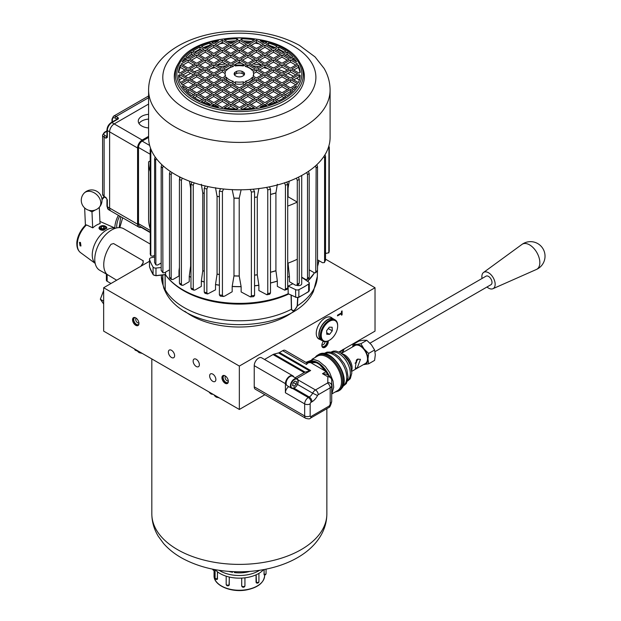 <?xml version="1.0" encoding="UTF-8"?>
<svg xmlns="http://www.w3.org/2000/svg" width="621" height="621" viewBox="0 0 621 621"><rect width="100%" height="100%" fill="white"/><g stroke="black" fill="none" stroke-linecap="round" stroke-linejoin="round"><path stroke-width="0.93" d="M327.81 382.528A3.889 3.175 0 0 1 331.707 385.703A5.185 2.996 180 0 1 331.668 386.045A5.185 2.996 180 0 1 330.186 387.822A3.889 2.243 -120 0 0 327.438 383.056A1.296 0.745 0 0 0 327.803 382.614A1.296 0.745 0 0 0 327.81 382.528L327.81 376.761L322.501 373.695L326.297 374.129L329.759 376.132L327.81 376.761A3.889 3.175 180 0 1 331.707 379.936L331.707 401.57L330.186 404.333L330.791 404.713L329.735 406.965M329.65 407.05L329.355 405.924A10.045 5.799 -60 0 1 330.186 404.333L330.186 387.822L318.231 394.723A1.296 0.745 120 0 0 317.517 395.53L312.627 393.178A5.185 2.996 -60 0 1 314.878 390.368A5.185 2.996 -60 0 1 315.484 389.957L327.438 383.056M331.707 384.236A19.709 11.38 60 0 1 331.707 389.445M329.146 375.775A19.709 11.38 -120 0 0 308.101 361.833A19.709 11.38 -120 0 0 306.758 362.85M306.533 362.718L317.952 362.594L329.371 375.907M149.482 261.278L103.66 287.733L103.66 331.133L239.341 409.464L239.341 366.064L375.022 287.733L375.022 331.133L338.934 351.967A11.341 6.552 0 0 0 341.371 351.238L343.056 349.375M239.341 409.464L264.864 394.731M328.183 340.929A4.541 2.624 -60 0 1 327.872 343.724A4.541 2.624 -60 0 1 322.788 347.504A4.541 2.624 -60 0 1 322.245 343.421A4.541 2.624 -60 0 1 323.394 341.364M341.527 313.558L337.498 315.879L337.498 315.181L341.527 312.852L341.527 311.253L342.078 310.935L342.078 314.847L341.527 315.165L341.34 313.45L337.498 315.67M320.025 339.462A12.443 7.188 -60 0 1 318.837 338.996A12.443 7.188 -60 0 1 317.331 327.81A12.443 7.188 -60 0 1 331.28 317.44A12.443 7.188 -60 0 1 332.282 318.247M254.237 386.836L304.663 415.954A5.185 2.996 -60 0 0 305.4 418.073A5.185 2.996 -60 0 0 305.734 418.321L255.309 389.212A5.185 2.996 -60 0 1 254.237 386.836L254.237 365.668A6.156 3.555 -60 0 1 256.923 359.474A6.156 3.555 -60 0 1 261.674 357.82L292.84 375.814A6.156 3.555 120 0 0 288.097 377.467A6.156 3.555 120 0 0 285.404 383.662L285.404 392.767A5.185 2.996 -60 0 1 288.742 386.619M279.473 352.526A5.185 2.996 -60 0 1 278.526 352.93L309.693 370.923A5.185 2.996 -60 0 0 310.64 370.52L279.473 352.526L282.656 350.686A5.185 2.996 -60 0 1 285.249 350.43L307.457 363.254L311.509 360.91M278.526 352.93L273.985 354.149L305.152 372.142A5.185 2.996 120 0 0 304.205 372.546L273.03 354.552A5.185 2.996 -60 0 1 273.985 354.149M264.523 359.466L273.03 354.552M375.022 287.733L325.528 259.159M103.66 287.733L239.341 366.064M227.946 382.963A4.541 2.624 60 0 1 227.402 383.491A4.541 2.624 60 0 1 223.211 381.418A4.541 2.624 60 0 1 222.318 376.163A4.541 2.624 60 0 1 222.861 375.635A4.541 2.624 60 0 1 227.053 377.708A4.541 2.624 60 0 1 227.946 382.963M138.561 325.008A4.541 2.624 60 0 1 138.017 325.536A4.541 2.624 60 0 1 133.826 323.463A4.541 2.624 60 0 1 132.933 318.2A4.541 2.624 60 0 1 133.476 317.673A4.541 2.624 60 0 1 137.668 319.753A4.541 2.624 60 0 1 138.561 325.008M198.992 366.196A4.409 2.546 60 0 1 198.456 366.708A4.409 2.546 60 0 1 194.389 364.69A4.409 2.546 60 0 1 193.519 359.582A4.409 2.546 60 0 1 194.047 359.07A4.409 2.546 60 0 1 198.122 361.088A4.409 2.546 60 0 1 198.992 366.196M209.642 375.907A4.409 2.546 -120 0 0 211.559 380.347A4.409 2.546 -120 0 0 214.959 381.527A4.409 2.546 -120 0 0 215.875 379.509A4.409 2.546 -120 0 0 213.95 375.076A4.409 2.546 -120 0 0 210.55 373.889A4.409 2.546 -120 0 0 209.642 375.907M168.384 352.091A4.409 2.546 -120 0 0 170.309 356.532A4.409 2.546 -120 0 0 173.701 357.712A4.409 2.546 -120 0 0 174.617 355.693A4.409 2.546 -120 0 0 172.692 351.253A4.409 2.546 -120 0 0 169.3 350.073A4.409 2.546 -120 0 0 168.384 352.091M309.739 362.09A18.801 10.852 60 0 1 326.165 371.575L309.739 362.09L306.068 364.209C307.698 362.905 307.845 362.99 306.518 364.465M322.501 373.695L326.165 371.575M293.772 376.877A6.156 3.555 120 0 0 292.84 375.814M295.239 377.723L304.205 372.546M309.693 370.923L305.152 372.142M310.64 370.52L296.706 378.569M294.439 387.892A5.48 3.159 -60 0 1 291.56 388.249C296.333 387.915 298.406 384.997 297.785 379.478L292.732 376.272A5.48 3.159 120 0 0 287.67 378.779A5.48 3.159 120 0 0 286.591 385.121A5.48 3.159 120 0 0 287.251 385.757L291.56 388.249A5.48 3.159 -60 0 1 290.9 387.613A5.48 3.159 -60 0 1 291.979 381.263A5.48 3.159 -60 0 1 297.04 378.763A5.48 3.159 -60 0 1 297.7 379.4M292.949 383.087L294.897 381.092L296.527 381.667L296.201 384.244L294.253 386.239L292.623 385.657L292.949 383.087M296.201 384.244L293.399 382.621M292.67 385.323L294.253 386.239M331.917 393.893L337.374 390.741A19.965 11.527 -120 0 0 339.788 388.42A19.965 11.527 -120 0 0 335.86 365.288A19.965 11.527 -120 0 0 317.409 356.159L311.952 359.311M342.14 353.9A10.635 6.14 60 0 1 349.902 360.452A10.635 6.14 60 0 1 351.696 370.45M357.354 359.248L356.4 360.071L355.274 368.269L357.354 367.717L360.459 359.287L357.354 359.248M351.789 371.342L365.358 363.51A10.371 5.985 -120 0 0 366.607 354.18A10.371 5.985 -120 0 0 354.987 345.54L341.418 353.38M352.619 346.906L353.077 344.43L356.275 344.484A11.023 6.365 60 0 1 364.069 348.979L368.657 353.427L367.966 359.023A11.023 6.365 -120 0 0 364.069 348.979L360.871 343.731L356.275 344.484A11.023 6.365 60 0 0 353.124 346.619M368.657 353.427L374.603 349.996L375.301 354.793L374.603 360.39L368.657 363.821L367.966 359.023A11.023 6.365 60 0 1 364.069 364.566A11.023 6.365 60 0 1 363.495 364.581M353.077 344.43L359.016 340.999L363.611 340.246L366.809 340.3L360.871 343.731M368.657 363.821L363.44 364.612M374.603 349.996L371.405 344.748L366.809 340.3M370 343.157L486.057 276.159A4.929 2.841 60 0 1 490.606 278.41A4.929 2.841 60 0 1 491.576 284.115A4.929 2.841 60 0 1 490.978 284.69L375.006 351.649M482.051 278.472A9.4 5.426 60 0 1 482.688 273.38A9.4 5.426 60 0 1 483.534 272.472A9.4 5.426 60 0 1 492.337 276.345A9.4 5.426 60 0 1 494.347 287.469A9.4 5.426 60 0 1 492.919 288.718A9.4 5.426 60 0 1 486.98 287.003M358.053 358.961L355.631 362.835M235.755 572.717L235.755 571.747M259.594 570.288A27.223 15.719 180 0 1 247.003 574.867A27.223 15.719 180 0 1 219.081 570.288M228.807 571.39A22.69 13.095 0 0 0 232.533 572.283L232.836 571.638M234.808 571.716L234.412 572.57A22.69 13.095 0 0 0 249.875 571.39M263.545 569.636A27.223 15.719 180 0 1 247.003 577.514A27.223 15.719 180 0 1 215.138 569.636M264.003 569.55L264.189 574.386A1.622 0.939 -0 0 0 266.036 573.61A1.622 0.939 -0 0 0 266.06 573.462L266.06 569.147M256.45 582.909L256.163 574.79M256.038 574.852L256.038 582.125M229.056 585.261L229.328 577.049M217.218 579.354L217.598 571.894M241.685 578.089L241.74 586.03M212.708 569.162A1.622 0.939 0 0 0 213.989 569.791L214.059 569.799M215.076 569.62L215.076 577.825A1.622 0.939 0 0 0 215.254 578.252A1.622 0.939 0 0 0 217.435 578.663L217.598 578.609M226.184 576.195L226.184 584.237A1.622 0.939 -0 0 0 227.069 585.067A1.622 0.939 -0 0 0 229.25 584.664L229.328 584.571M138.669 351.346A11.341 6.552 0 0 1 135.168 350.143L134.338 348.839M209.013 391.96A11.341 6.552 0 0 0 211.093 393.978L212.568 394.009M211.093 393.978L211.901 393.629M340.859 353.007A11.341 6.552 0 0 0 342.194 352.472L344.15 348.955M344.197 348.924L343.002 351.696L343.056 349.592M341.76 350.337L341.371 351.238M184.833 311.268A68.062 39.294 0 0 0 293.842 311.268M291.063 295.107L291.404 309.274C292.778 312.06 294.789 310.904 297.42 305.804L297.878 297.63M162.655 275.056L163.012 285.008L165.225 291.303L165.155 274.529L155.871 275.623M291.241 295.2L291.56 309.142C292.895 311.765 294.781 310.679 297.211 305.881L297.645 297.661M292.902 283.719A79.736 46.032 180 0 1 288.113 286.04L288.175 293.733L295.565 297.063A2.593 1.498 0 0 0 298.926 297.048A91.403 52.769 0 0 0 308.653 291.435A2.593 1.498 0 0 0 309.281 290.457L308.521 291.73L298.794 297.343L295.705 297.358L295.565 289.65A2.593 1.498 0 0 0 298.926 289.634A91.403 52.769 0 0 0 308.653 284.022A2.593 1.498 0 0 0 309.281 283.044A2.593 1.498 0 0 0 308.668 282.081L302.419 277.781A79.736 46.032 180 0 1 301.713 278.301M162.78 275.049L163.113 285.132C164.557 290.535 165.248 292.017 165.178 289.588L165.077 274.808M165.178 289.665L165.07 274.816M165.512 274.862C169.618 280.669 175.479 285.776 183.094 290.186A79.542 45.923 0 0 0 183.094 290.193L183.094 290.186A79.542 45.923 0 0 1 165.753 275.157A79.542 45.923 0 0 1 165.543 274.855L165.566 272.107M288.066 263.125L289.448 276.477L289.448 281.724L295.441 285.186L296.691 285.342L297.28 284.131L297.28 259.252A90.751 52.397 180 0 1 287.709 263.257L287.709 184.39L285.435 185.198L284.519 182.853M277.339 184.274L275.91 192.976L275.91 270.694L277.339 281.041L277.346 286.382L284.752 290.17L285.435 288.936L285.435 185.198M258.879 188.435L257.28 197.036L257.28 274.754L258.879 285.21L258.887 290.543L266.945 294.781L267.767 293.562L267.767 189.816L266.72 187.363M241.134 189.747L239.209 198.246L239.217 276.058L241.134 286.692L241.134 291.94L250.395 296.9L251.373 295.736L251.373 191.99L250.162 189.436M223.583 189.017L222.427 191.54L222.427 295.278L223.35 296.465L224.662 296.108L232.176 291.761L232.184 286.421A79.729 46.032 0 0 0 241.119 286.599M207.639 293.958L206.855 292.724L206.855 188.986L204.239 188.38L204.239 292.118L205.023 293.345L207.639 293.958L215.51 289.844L215.518 284.503A79.729 46.032 0 0 0 219.392 285.148M194.163 182.853L193.247 185.198L193.247 288.936L193.946 290.17L195.141 289.96L201.336 286.382L201.344 281.041A79.729 46.032 0 0 0 204.239 281.911M182.24 178.134L181.402 180.393L181.402 284.131L181.992 285.342L183.242 285.186L189.234 281.724L189.242 276.384L190.616 266.06L190.616 188.349L189.49 181.2M171.66 279.543L171.179 278.394L171.179 174.648L169.486 173.507L169.486 277.245L169.968 278.402L171.66 279.543L173.018 279.45L178.988 275.996L178.995 270.663A79.729 46.032 0 0 0 179.422 270.95M316.85 164.666L317.517 166.669L317.517 270.414L315.763 272.766L314.242 272.751L309.196 269.84M315.445 165.954L316.128 167.988L315.763 272.766M309.196 173.507L307.504 174.648L307.504 278.394L307.022 279.543L308.707 278.402L309.196 277.245L309.196 173.507L308.451 171.373M307.504 174.648L306.743 172.498M307.022 279.543L305.664 279.45L301.713 277.16M297.28 284.131L299.252 283.153L299.252 179.415L297.28 180.393L296.442 178.134M298.437 177.179L299.252 179.415M299.252 283.153L298.67 284.364L296.691 285.342M289.192 181.2L288.066 188.264L288.066 196.772L297.28 202.089L297.28 180.393M287.709 206.094A90.751 52.397 180 0 0 297.28 202.089L297.28 259.252M286.809 182.069L287.709 184.39M287.709 263.257L287.709 288.136L287.026 289.37L284.752 290.17M291.428 57.753A63.319 36.561 0 0 0 286.786 54.337M283.665 52.436A63.319 36.561 0 0 0 277.975 49.579M274.234 48.042A63.319 36.561 0 0 0 270.213 46.629M258.841 43.765A63.319 36.561 0 0 0 255.045 43.128M249.743 42.484A63.319 36.561 0 0 0 245.419 42.158M233.263 42.158A63.319 36.561 0 0 0 228.939 42.484M223.638 43.128A63.319 36.561 0 0 0 219.842 43.765M208.462 46.629A63.319 36.561 0 0 0 204.449 48.042M200.707 49.579A63.319 36.561 0 0 0 195.017 52.436M191.889 54.337A63.319 36.561 0 0 0 187.255 57.753M239.341 59.927L232.192 64.056L235.506 65.966A14.26 8.236 0 0 1 243.176 65.966L246.49 64.056L239.341 59.927L239.341 62.046L234.024 65.112M239.341 62.046L244.658 65.112M247.864 64.848L245.194 66.393A14.26 8.236 0 0 1 252.343 70.515L255.014 68.978L247.864 64.848L247.531 67.161M247.864 66.967L253.182 70.033M231.152 82.756A14.26 8.236 180 0 1 226.339 79.395L225.501 79.876M234.024 84.798L235.506 83.944A14.26 8.236 0 0 0 243.176 83.944L244.658 84.798M253.585 76.406A14.26 8.236 0 0 0 253.601 76.018L253.601 73.899A14.26 8.236 0 0 0 253.073 71.687L256.395 69.769L256.395 71.889L253.585 73.511M256.395 71.889L261.713 74.955M247.531 82.756A14.26 8.236 0 0 0 252.343 79.395L253.182 79.876M225.097 76.406A14.26 8.236 0 0 1 225.081 76.018L225.081 73.899A14.26 8.236 0 0 1 225.602 71.687L222.287 69.769L222.287 71.889L216.97 74.955M222.287 71.889L225.097 73.511M196.71 94.384L192.828 96.628A60.936 35.18 180 0 0 199.978 100.749L203.859 98.506L196.71 94.384L196.71 96.496L202.027 99.57M196.71 96.496L194.544 97.745M284.131 52.164A60.936 35.18 0 0 0 278.705 49.16L276.655 50.348M281.973 94.384L274.816 98.506L278.705 100.749A60.936 35.18 180 0 0 285.854 96.628L281.973 94.384L281.973 96.496L276.655 99.57M281.973 96.496L284.131 97.745M299.019 74.691L291.87 78.82L298.39 82.585A60.936 35.18 180 0 0 300.222 75.382L299.019 74.691L299.019 76.81L299.982 77.361M299.019 76.81L293.702 79.876M290.496 89.463L283.347 93.585L287.096 95.75A60.936 35.18 180 0 0 292.794 90.79L290.496 89.463L290.496 91.574L291.451 92.133M290.496 91.574L285.179 94.648M247.864 55.005L255.014 59.135L247.864 63.257L240.715 59.135L247.864 55.005L247.864 57.116L242.547 60.19M247.864 57.116L253.182 60.19M273.442 99.306L266.293 103.435L268.59 104.763A60.936 35.18 180 0 0 277.191 101.471L273.442 99.306L273.442 101.417L275.103 102.38M273.442 101.417L268.125 104.491M287.096 52.048A60.936 35.18 180 0 1 292.794 57.008L290.496 58.335L283.347 54.206L287.096 52.048L287.096 54.159L285.179 55.269M287.096 54.159A60.936 35.18 180 0 1 291.451 57.784M298.39 65.213A60.936 35.18 180 0 1 300.222 72.409L299.019 73.107L291.87 68.978L298.39 65.213L298.39 67.332L293.702 70.033M298.39 67.332A60.936 35.18 180 0 1 299.982 72.548M268.59 43.035A60.936 35.18 180 0 1 277.191 46.327L273.442 48.492L266.293 44.363L268.59 43.035L268.59 45.154L268.125 45.426M268.59 45.154A60.936 35.18 180 0 1 275.103 47.53M227.286 41.529A60.936 35.18 180 0 1 235.429 40.908M247.864 104.227L240.715 108.357L241.918 109.048A60.936 35.18 180 0 0 254.385 107.992L247.864 104.227L247.864 106.346L251.396 108.38M247.864 106.346L243.253 109.009M205.24 79.612L212.39 83.742L205.24 87.871L198.083 83.742L205.24 79.612L205.24 81.731L199.923 84.798M205.24 81.731L210.558 84.798M243.253 40.908A60.936 35.18 180 0 1 251.396 41.529M194.544 52.164A60.936 35.18 180 0 1 199.978 49.16L202.027 50.348M230.818 104.227L224.297 107.992A60.936 35.18 180 0 0 236.764 109.048L237.967 108.357L230.818 104.227L230.818 106.346L227.286 108.38M230.818 106.346L235.429 109.009M187.224 57.784A60.936 35.18 180 0 1 191.586 54.159L193.504 55.269M203.572 47.53A60.936 35.18 180 0 1 210.092 45.154L210.558 45.426M264.919 55.005L272.068 59.135L264.919 63.257L257.769 59.135L264.919 55.005L264.919 57.116L259.601 60.19M264.919 57.116L270.236 60.19M178.701 72.548A60.936 35.18 180 0 1 180.292 67.332L184.98 70.033M256.395 59.927L263.545 64.056L256.395 68.178L249.238 64.056L256.395 59.927L256.395 62.046L251.078 65.112M256.395 62.046L261.713 65.112M205.24 99.306L201.491 101.471A60.936 35.18 180 0 0 210.092 104.763L212.39 103.435L205.24 99.306L205.24 101.417L203.572 102.38M205.24 101.417L210.558 104.491M179.663 74.691L178.46 75.382A60.936 35.18 180 0 0 180.292 82.585L186.812 78.82L179.663 74.691L179.663 76.81L178.701 77.361M179.663 76.81L184.98 79.876M239.341 99.306L246.49 103.435L239.341 107.557L232.192 103.435L239.341 99.306L239.341 101.417L234.024 104.491M239.341 101.417L244.658 104.491M222.287 40.233L229.436 44.363L222.287 48.492L215.138 44.363L222.287 40.233L222.287 42.352L216.97 45.426M222.287 42.352L227.604 45.426M213.764 45.154L220.913 49.284L213.764 53.414L206.614 49.284L213.764 45.154L213.764 47.274L208.446 50.348M213.764 47.274L219.081 50.348M205.24 50.084L212.39 54.206L205.24 58.335L198.083 54.206L205.24 50.084L205.24 52.195L199.923 55.269M205.24 52.195L210.558 55.269M196.71 55.005L203.859 59.135L196.71 63.257L189.56 59.135L196.71 55.005L196.71 57.116L191.392 60.19M196.71 57.116L202.027 60.19M188.186 59.927L195.336 64.056L188.186 68.178L181.037 64.056L188.186 59.927L188.186 62.046L182.869 65.112M188.186 62.046L193.504 65.112M239.341 40.233L246.49 44.363L239.341 48.492L232.192 44.363L239.341 40.233L239.341 42.352L234.024 45.426M239.341 42.352L244.658 45.426M230.818 45.154L237.967 49.284L230.818 53.414L223.661 49.284L230.818 45.154L230.818 47.274L225.501 50.348M230.818 47.274L236.135 50.348M222.287 50.084L229.436 54.206L222.287 58.335L215.138 54.206L222.287 50.084L222.287 52.195L216.97 55.269M222.287 52.195L227.604 55.269M213.764 55.005L220.913 59.135L213.764 63.257L206.614 59.135L213.764 55.005L213.764 57.116L208.446 60.19M213.764 57.116L219.081 60.19M205.24 59.927L212.39 64.056L205.24 68.178L198.083 64.056L205.24 59.927L205.24 62.046L199.923 65.112M205.24 62.046L210.558 65.112M196.71 64.848L203.859 68.978L196.71 73.107L189.56 68.978L196.71 64.848L196.71 66.967L191.392 70.033M196.71 66.967L202.027 70.033M188.186 69.769L195.336 73.899L188.186 78.029L181.037 73.899L188.186 69.769L188.186 71.889L182.869 74.955M188.186 71.889L193.504 74.955M256.395 40.233L263.545 44.363L256.395 48.492L249.238 44.363L256.395 40.233L256.395 42.352L251.078 45.426M256.395 42.352L261.713 45.426M247.864 45.154L255.014 49.284L247.864 53.414L240.715 49.284L247.864 45.154L247.864 47.274L242.547 50.348M247.864 47.274L253.182 50.348M239.341 50.084L246.49 54.206L239.341 58.335L232.192 54.206L239.341 50.084L239.341 52.195L234.024 55.269M239.341 52.195L244.658 55.269M230.818 55.005L237.967 59.135L230.818 63.257L223.661 59.135L230.818 55.005L230.818 57.116L225.501 60.19M230.818 57.116L236.135 60.19M222.287 59.927L229.436 64.056L222.287 68.178L215.138 64.056L222.287 59.927L222.287 62.046L216.97 65.112M222.287 62.046L227.604 65.112M213.764 64.848L220.913 68.978L213.764 73.107L206.614 68.978L213.764 64.848L213.764 66.967L208.446 70.033M213.764 66.967L219.081 70.033M205.24 69.769L212.39 73.899L205.24 78.029L198.083 73.899L205.24 69.769L205.24 71.889L199.923 74.955M205.24 71.889L210.558 74.955M196.71 74.691L203.859 78.82L196.71 82.95L189.56 78.82L196.71 74.691L196.71 76.81L191.392 79.876M196.71 76.81L202.027 79.876M188.186 79.612L195.336 83.742L188.186 87.871L181.037 83.742L188.186 79.612L188.186 81.731L182.869 84.798M188.186 81.731L193.504 84.798M264.919 45.154L272.068 49.284L264.919 53.414L257.769 49.284L264.919 45.154L264.919 47.274L259.601 50.348M264.919 47.274L270.236 50.348M256.395 50.084L263.545 54.206L256.395 58.335L249.238 54.206L256.395 50.084L256.395 52.195L251.078 55.269M256.395 52.195L261.713 55.269M188.186 89.463L185.889 90.79A60.936 35.18 180 0 0 191.586 95.75L195.336 93.585L188.186 89.463L188.186 91.574L187.224 92.133M188.186 91.574L193.504 94.648M247.864 94.384L255.014 98.506L247.864 102.636L240.715 98.506L247.864 94.384L247.864 96.496L242.547 99.57M247.864 96.496L253.182 99.57M213.764 74.691L220.913 78.82L213.764 82.95L206.614 78.82L213.764 74.691L213.764 76.81L208.446 79.876M213.764 76.81L219.081 79.876M213.764 94.384L220.913 98.506L213.764 102.636L206.614 98.506L213.764 94.384L213.764 96.496L208.446 99.57M213.764 96.496L219.081 99.57M196.71 84.534L203.859 88.663L196.71 92.793L189.56 88.663L196.71 84.534L196.71 86.653L191.392 89.727M196.71 86.653L202.027 89.727M281.973 64.848L289.122 68.978L281.973 73.107L274.816 68.978L281.973 64.848L281.973 66.967L276.655 70.033M281.973 66.967L287.29 70.033M273.442 50.084L280.591 54.206L273.442 58.335L266.293 54.206L273.442 50.084L273.442 52.195L268.125 55.269M273.442 52.195L278.759 55.269M256.395 99.306L263.545 103.435L256.395 107.557L249.238 103.435L256.395 99.306L256.395 101.417L251.078 104.491M256.395 101.417L261.713 104.491M264.919 74.691L272.068 78.82L264.919 82.95L257.769 78.82L264.919 74.691L264.919 76.81L259.601 79.876M264.919 76.81L270.236 79.876M222.287 79.612L229.436 83.742L222.287 87.871L215.138 83.742L222.287 79.612L222.287 81.731L216.97 84.798M222.287 81.731L227.604 84.798M213.764 84.534L220.913 88.663L213.764 92.793L206.614 88.663L213.764 84.534L213.764 86.653L208.446 89.727M213.764 86.653L219.081 89.727M205.24 89.463L212.39 93.585L205.24 97.714L198.083 93.585L205.24 89.463L205.24 91.574L199.923 94.648M205.24 91.574L210.558 94.648M281.973 55.005L289.122 59.135L281.973 63.257L274.816 59.135L281.973 55.005L281.973 57.116L276.655 60.19M281.973 57.116L287.29 60.19M273.442 59.927L280.591 64.056L273.442 68.178L266.293 64.056L273.442 59.927L273.442 62.046L268.125 65.112M273.442 62.046L278.759 65.112M264.919 64.848L272.068 68.978L264.919 73.107L257.769 68.978L264.919 64.848L264.919 66.967L259.601 70.033M264.919 66.967L270.236 70.033M230.818 84.534L237.967 88.663L230.818 92.793L223.661 88.663L230.818 84.534L230.818 86.653L225.501 89.727M230.818 86.653L236.135 89.727M222.287 89.463L229.436 93.585L222.287 97.714L215.138 93.585L222.287 89.463L222.287 91.574L216.97 94.648M222.287 91.574L227.604 94.648M281.973 74.691L289.122 78.82L281.973 82.95L274.816 78.82L281.973 74.691L281.973 76.81L276.655 79.876M281.973 76.81L287.29 79.876M264.919 94.384L272.068 98.506L264.919 102.636L257.769 98.506L264.919 94.384L264.919 96.496L259.601 99.57M264.919 96.496L270.236 99.57M290.496 59.927L297.645 64.056L290.496 68.178L283.347 64.056L290.496 59.927L290.496 62.046L285.179 65.112M290.496 62.046L295.813 65.112M290.496 79.612L297.645 83.742L290.496 87.871L283.347 83.742L290.496 79.612L290.496 81.731L285.179 84.798M290.496 81.731L295.813 84.798M264.919 84.534L272.068 88.663L264.919 92.793L257.769 88.663L264.919 84.534L264.919 86.653L259.601 89.727M264.919 86.653L270.236 89.727M256.395 79.612L263.545 83.742L256.395 87.871L249.238 83.742L256.395 79.612L256.395 81.731L251.078 84.798M256.395 81.731L261.713 84.798M247.864 84.534L255.014 88.663L247.864 92.793L240.715 88.663L247.864 84.534L247.864 86.653L242.547 89.727M247.864 86.653L253.182 89.727M239.341 89.463L246.49 93.585L239.341 97.714L232.192 93.585L239.341 89.463L239.341 91.574L234.024 94.648M239.341 91.574L244.658 94.648M256.395 89.463L263.545 93.585L256.395 97.714L249.238 93.585L256.395 89.463L256.395 91.574L251.078 94.648M256.395 91.574L261.713 94.648M222.287 99.306L229.436 103.435L222.287 107.557L215.138 103.435L222.287 99.306L222.287 101.417L216.97 104.491M222.287 101.417L227.604 104.491M290.496 69.769L297.645 73.899L290.496 78.029L283.347 73.899L290.496 69.769L290.496 71.889L285.179 74.955M290.496 71.889L295.813 74.955M273.442 89.463L280.591 93.585L273.442 97.714L266.293 93.585L273.442 89.463L273.442 91.574L268.125 94.648M273.442 91.574L278.759 94.648M273.442 69.769L280.591 73.899L273.442 78.029L266.293 73.899L273.442 69.769L273.442 71.889L268.125 74.955M273.442 71.889L278.759 74.955M273.442 79.612L280.591 83.742L273.442 87.871L266.293 83.742L273.442 79.612L273.442 81.731L268.125 84.798M273.442 81.731L278.759 84.798M230.818 94.384L237.967 98.506L230.818 102.636L223.661 98.506L230.818 94.384L230.818 96.496L225.501 99.57M230.818 96.496L236.135 99.57M281.973 84.534L289.122 88.663L281.973 92.793L274.816 88.663L281.973 84.534L281.973 86.653L276.655 89.727M281.973 86.653L287.29 89.727M293.741 58.048A60.936 35.18 180 0 1 296.597 61.859L291.87 59.135L293.741 58.048L293.702 60.19M234.49 74.955A5.185 2.996 180 0 1 234.948 74.419L234.948 72.308L236.578 71.361A5.185 2.996 180 0 1 242.105 71.361L243.735 72.308A5.185 2.996 180 0 1 244.527 73.899A5.185 2.996 180 0 1 243.735 75.49L242.105 76.43A5.185 2.996 180 0 1 236.578 76.43L234.948 75.49A5.185 2.996 180 0 1 234.156 73.899A5.185 2.996 180 0 1 234.948 72.308M236.578 71.361L236.578 73.48L234.948 74.419M236.578 73.48A5.185 2.996 180 0 1 242.105 73.48L243.735 74.419A5.185 2.996 180 0 1 244.193 74.955M230.818 64.848L223.661 68.978L226.339 70.515A14.26 8.236 0 0 1 233.488 66.393L230.818 64.848L230.818 66.967L225.501 70.033M252.343 77.276L255.014 78.82L247.864 82.95L245.194 81.405A14.26 8.236 0 0 0 252.343 77.276L252.343 79.395M296.597 85.939A60.936 35.18 180 0 1 293.741 89.742L291.87 88.663L296.597 85.939M253.601 73.899A14.26 8.236 0 0 1 253.073 76.111L256.395 78.029L263.545 73.899L256.395 69.769M243.176 81.832L246.49 83.742L239.341 87.871L232.192 83.742L235.506 81.832A14.26 8.236 0 0 0 243.176 81.832L243.176 83.944M233.488 81.405L230.818 82.95L223.661 78.82L226.339 77.276A14.26 8.236 0 0 0 233.488 81.405M225.081 73.899A14.26 8.236 0 0 0 225.602 76.111L222.287 78.029L215.138 73.899L222.287 69.769M278.705 47.041A60.936 35.18 180 0 1 285.854 51.17L281.973 53.414L274.816 49.284L278.705 47.041L278.705 49.16M224.297 39.806A60.936 35.18 180 0 1 236.764 38.75L237.967 39.441L230.818 43.571L224.297 39.806M241.918 38.75A60.936 35.18 180 0 1 254.385 39.806L247.864 43.571L240.715 39.441L241.918 38.75L241.918 40.132M192.828 51.17A60.936 35.18 180 0 1 199.978 47.041L203.859 49.284L196.71 53.414L192.828 51.17M185.889 57.008A60.936 35.18 180 0 1 191.586 52.048L195.336 54.206L188.186 58.335L185.889 57.008M201.491 46.327A60.936 35.18 180 0 1 210.092 43.035L212.39 44.363L205.24 48.492L201.491 46.327M178.46 72.409A60.936 35.18 180 0 1 180.292 65.213L186.812 68.978L179.663 73.107L178.46 72.409M211.893 42.492A60.936 35.18 180 0 1 218.491 40.839L213.764 43.571L211.893 42.492M260.191 40.839A60.936 35.18 180 0 1 266.789 42.492L264.919 43.571L260.191 40.839M213.764 104.227L218.491 106.952A60.936 35.18 180 0 1 211.893 105.306L213.764 104.227L213.764 105.826M264.919 104.227L266.789 105.306A60.936 35.18 180 0 1 260.191 106.952L264.919 104.227L264.919 105.826M182.085 61.859A60.936 35.18 180 0 1 184.942 58.048L186.812 59.135L182.085 61.859M184.942 89.742A60.936 35.18 180 0 1 182.085 85.939L186.812 88.663L184.942 89.742M299.726 62.488L300.743 64.165A65.042 37.547 180 0 1 301.752 87.119A65.042 37.547 180 0 1 221.029 112.572A65.042 37.547 180 0 1 176.931 65.973A65.042 37.547 180 0 1 177.94 64.165L178.957 62.488C195.638 29.769 283.044 29.769 299.726 62.488A63.963 36.926 180 0 1 300.719 85.061A63.963 36.926 180 0 1 221.332 110.096A63.963 36.926 180 0 1 177.963 64.266A63.963 36.926 180 0 1 178.957 62.488M150.173 232.184L139.57 226.06A5.185 2.996 120 0 1 138.499 223.684L138.499 147.472A5.185 2.996 120 0 1 142.162 141.114L148.59 137.412A90.751 52.397 0 0 0 226.432 189.273A90.751 52.397 0 0 0 326.421 152.168A90.751 52.397 0 0 0 330.093 137.412L330.093 90.022A90.751 52.397 180 0 1 326.421 104.77A90.751 52.397 180 0 1 226.432 141.883A90.751 52.397 180 0 1 148.59 90.022C148.629 83.276 150.204 76.849 153.317 70.747C166.211 45.364 202.26 30.957 239.621 31.05C262.272 31.197 282.237 35.979 299.501 45.403L315.049 56.907L324.092 68.411C328.028 75.157 330.03 82.36 330.093 90.022M235.506 83.944L235.506 81.832M226.339 79.395L226.339 77.276M236.764 40.132L236.764 38.75M199.978 49.16L199.978 47.041M191.586 54.159L191.586 52.048M210.092 45.154L210.092 43.035M180.292 67.332L180.292 65.213M184.942 60.167L184.942 58.048M242.105 73.48L242.105 71.361M243.735 72.308L243.735 74.419M154.598 257.001L151.182 257.723A2.593 1.498 0 0 0 149.482 259.128A2.593 1.498 0 0 0 149.521 259.407A91.403 52.769 0 0 0 153.084 267.077A2.593 1.498 0 0 0 153.697 267.643A2.593 1.498 0 0 0 155.98 268.055L161.165 267.527M165.046 274.692L155.933 275.74L153.139 274.699A0.652 0.497 148.7 0 0 153.472 274.901M159.628 263.886A3.245 1.871 0 0 0 161.165 263.234M296.714 285.334A3.245 1.871 0 0 0 300.021 285.404A3.245 1.871 0 0 0 301.713 283.758L301.713 175.471M288.113 286.04L295.565 289.65M150.298 254.191L150.173 149.824L150.585 148.357M151.26 150.034L150.81 151.578L150.81 255.316L150.887 255.86L152.999 256.17L154.598 255.247M156.244 158.479L155.654 160.327L155.879 264.919L154.598 262.559L154.598 158.813L155.172 157.004M161.165 263.001L157.641 265.035L155.879 264.919M163.238 165.954L162.555 167.988L162.927 272.782L161.165 270.414L161.165 166.669L161.833 164.666M162.927 272.782L164.433 272.759L169.486 269.84M169.486 173.507L170.232 171.373M171.179 174.648L171.939 172.498M179.446 176.783L179.679 178.211M179.422 267.41L178.995 270.663M181.992 285.342L180.012 284.364L179.422 283.153L179.422 179.415L180.245 177.179M193.946 290.17L191.648 289.37L190.973 288.136L190.973 184.39L191.866 182.069M201.344 184.274L202.772 192.976A77.788 44.914 0 0 0 204.239 193.41M204.239 271.129A77.788 44.914 180 0 1 202.772 270.694L202.772 192.976M202.772 270.694L201.344 281.041M204.239 188.38L205.233 185.966M206.855 188.986L207.864 186.556M215.518 187.736L217.063 196.368A77.788 44.914 0 0 0 219.392 196.741M219.392 274.459A77.788 44.914 180 0 1 217.063 274.086L217.063 196.368M217.063 274.086L215.518 284.503M223.35 296.465L220.292 296.108L219.392 294.913L219.392 191.175L220.517 188.668M232.176 189.568L233.985 198.138A77.788 44.914 0 0 0 239.209 198.246M239.209 275.965A77.788 44.914 180 0 1 233.985 275.856L233.985 198.138M233.985 275.856L232.184 286.421M253.376 189.18L254.556 191.71L254.556 295.456L253.609 296.628L250.395 296.9M269.467 186.836L270.492 189.273L270.492 293.011L269.685 294.238L266.945 294.781M150.173 228.691A90.751 52.397 180 0 1 148.59 219.019L148.59 161.856L150.173 160.94M141.518 227.185A6.482 3.742 -60 0 1 138.925 227.185A6.482 3.742 -60 0 1 137.583 224.22L137.583 148A6.482 3.742 -60 0 1 142.162 140.059L148.59 136.348M138.925 227.185L110.957 211.039A6.482 3.742 -60 0 1 109.622 208.074L109.622 131.854A6.482 3.742 -60 0 1 114.202 123.913L148.59 104.064L114.194 123.913L142.162 140.059M148.59 127.949A11.915 6.878 180 0 1 138.755 123.074A11.915 6.878 180 0 1 138.273 121.142A11.915 6.878 180 0 1 148.59 114.326M148.59 119.085A11.915 6.878 0 0 0 139.011 123.517M328.951 145.694L328.812 252.584L326.53 253.384L325.528 252.801M329.239 251.179L329.293 147.006M328.424 147.433L328.812 148.846M324.993 154.738L325.528 156.476L325.528 260.215L324.41 262.536M324.022 156.259L324.581 158.044L324.581 261.783L324.395 262.567L322.54 262.73L317.517 259.826M150.173 171.528A90.751 52.397 180 0 1 148.59 161.856M227.814 383.149A4.541 2.624 60 0 1 226.044 382.738A4.541 2.624 60 0 1 225.959 382.683M222.838 377.289A4.541 2.624 60 0 1 222.838 377.18A4.541 2.624 60 0 1 223.234 375.627A4.541 2.624 60 0 1 223.366 375.449M228.023 382.831A4.277 2.468 60 0 1 225.865 382.629A4.277 2.468 60 0 1 222.838 377.389A4.277 2.468 60 0 1 223.211 375.93A4.277 2.468 60 0 1 223.746 375.418M228.287 382.039A3.889 2.243 60 0 1 228.28 382.055A3.889 2.243 -120 0 1 227.806 382.505A3.889 2.243 -120 0 1 224.22 380.727A3.889 2.243 -120 0 1 223.451 376.225A3.889 2.243 60 0 1 223.917 375.767A3.889 2.243 60 0 1 224.569 375.589M138.429 325.187A4.541 2.624 60 0 1 136.667 324.783A4.541 2.624 60 0 1 136.573 324.729M133.461 319.334A4.541 2.624 60 0 1 133.453 319.225A4.541 2.624 60 0 1 133.849 317.673A4.541 2.624 60 0 1 133.981 317.494M138.646 324.876A4.277 2.468 60 0 1 136.48 324.674A4.277 2.468 60 0 1 133.453 319.435A4.277 2.468 60 0 1 133.826 317.975A4.277 2.468 60 0 1 134.369 317.463M138.91 324.077A3.889 2.243 60 0 1 138.894 324.1A3.889 2.243 -120 0 1 138.429 324.55A3.889 2.243 -120 0 1 134.835 322.773A3.889 2.243 -120 0 1 134.066 318.262A3.889 2.243 60 0 1 134.54 317.812A3.889 2.243 60 0 1 135.184 317.634M106.983 274.397L99.74 270.29A23.986 13.848 -60 0 1 96.845 248.718A23.986 13.848 -60 0 1 123.719 228.745L150.173 244.022M106.385 274.117L106.385 280.218A2.593 1.498 180 0 0 107.146 281.274L110.996 283.494M103.66 290.636L100.323 299.237L103.66 301.169M103.66 290.481L100.323 299.237L103.66 303.987M143.35 260.898L113.581 243.556L111.05 244.286A24.242 13.996 120 0 0 106.843 274.265L116.655 280.226M141.192 266.06A23.986 13.848 -60 0 1 143.234 262.939L143.016 260.618M142.923 260.494L143.141 262.815A24.242 13.996 120 0 0 140.928 266.215M86.529 224.934A18.312 10.573 120 0 0 84.037 227.573A18.312 10.573 -60 0 0 80.52 252.6C78.114 250.682 76.888 247.857 76.849 244.115C76.515 240.894 78.207 232.448 85.582 225.004L86.529 224.934L92.801 227.868A19.111 11.038 120 0 1 100.222 223.583L100.012 223.482M115.397 228.28A20.423 11.791 120 0 0 99.764 235.972A20.423 11.791 120 0 0 95.168 263.312M103.552 230.244A3.889 2.243 180 0 1 99.042 228.031L99.042 228.52L103.552 230.244L106.82 228.07M80.047 245.846L80.955 245.978L80.451 242.431L79.472 242.337L80.047 245.846M105.43 226.308A3.889 2.243 180 0 1 105.679 226.44A3.889 2.243 180 0 1 106.82 228.031A3.889 2.243 180 0 1 106.765 228.388M102.015 225.702A3.245 1.871 180 0 1 105.221 226.176A3.245 1.871 180 0 1 103.839 229.296A3.245 1.871 180 0 1 100.144 228.45A3.245 1.871 180 0 1 100.633 226.176A3.245 1.871 180 0 1 102.015 225.702M99.042 228.031A3.889 2.243 180 0 1 100.175 226.44A3.889 2.243 180 0 1 100.431 226.308M104.514 228.419L105.096 227.162L103.513 226.246L101.339 226.58L100.757 227.837L102.349 228.753L104.514 228.419M103.513 226.246L103.513 228.575M101.339 226.58L101.339 228.171M92.684 227.814L91.978 211.893L95.199 210.03M98.312 208.237L99.313 207.655L100.02 223.63M85.116 208.345L84.658 208.105L85.411 225.167M91.978 211.893L88.857 210.278M327.352 341.403L327.352 341.271A4.541 2.624 -60 0 1 327.345 341.294A4.277 2.468 -60 0 1 327.352 341.403A4.277 2.468 -60 0 1 326.98 343.289A4.277 2.468 -60 0 1 324.325 346.642A4.277 2.468 -60 0 1 322.159 346.836M324.232 346.689A4.541 2.624 -60 0 1 324.139 346.743A4.541 2.624 -60 0 1 322.377 347.155M327.065 341.364A3.889 2.243 -60 0 1 326.739 343.273A3.889 2.243 120 0 1 322.377 346.518A3.889 2.243 120 0 1 321.895 346.044M341.899 311.036L342.078 314.847M331.187 317.393A12.443 7.188 -60 0 1 332.095 318.138M319.846 339.361A12.443 7.188 -60 0 1 318.744 338.95M321.499 340.316A12.249 7.072 -60 0 1 321.391 340.254A12.249 7.072 -60 0 1 318.852 334.781A12.249 7.072 -60 0 1 324.146 322.377A12.249 7.072 -60 0 1 333.648 319.031L331.001 317.502A12.249 7.072 120 0 0 326.925 317.215M316.454 335.34A12.249 7.072 120 0 0 318.752 338.724L321.391 340.254M335.123 319.885L333.857 319.155A12.249 7.072 120 0 0 324.356 322.493A12.249 7.072 120 0 0 319.07 334.905A12.249 7.072 120 0 0 321.6 340.378L322.873 341.108A12.249 7.072 -60 0 1 320.335 335.643A12.249 7.072 -60 0 1 325.629 323.231A12.249 7.072 -60 0 1 335.123 319.885A12.249 7.072 -60 0 1 337.661 325.357A12.249 7.072 -60 0 1 337.661 325.497A12.249 7.072 -60 0 1 337.661 325.637M329.231 340.362A12.249 7.072 -60 0 1 328.998 340.502A12.249 7.072 -60 0 1 322.873 341.108M337.661 325.893A11.605 6.699 120 0 0 329.34 321.352A11.605 6.699 120 0 0 321.251 335.635A11.605 6.699 120 0 0 329.456 340.238A11.605 6.699 120 0 0 337.661 326.025A11.605 6.699 120 0 0 337.661 325.893M329.58 334.354L326.77 334.269L326.646 330.667L329.34 327.166L332.15 327.259L332.266 330.853L329.58 334.354L326.716 332.709M332.266 330.853L328.276 328.548M108.675 209.719L106.952 206.219A1.296 0.745 0 0 0 107.332 206.746A6.482 3.742 120 0 0 108.675 209.719L110.957 211.039A6.482 3.742 -60 0 1 109.614 208.066L109.614 131.854A6.482 3.742 -60 0 1 114.194 123.913L111.912 122.593A6.482 3.742 120 0 0 107.332 130.534A1.296 0.745 180 0 1 106.952 130.006L106.952 136.884A1.296 0.745 0 0 0 107.332 137.412L105.95 138.204A1.296 0.745 -60 0 1 106.866 136.62L106.952 136.659M122.679 217.808L119.791 227.635M141.13 227.325L150.173 232.549M116.709 227.923A16.852 9.734 -60 0 1 116.678 226.968A16.852 9.734 -60 0 1 119.69 216.085M114.846 227.977A19.445 11.225 -60 0 1 118.394 215.332M106.222 198.083A1.296 0.745 -60 0 1 105.95 197.486L107.332 199.869A1.296 0.745 180 0 1 106.952 199.341L106.222 198.083L104.39 197.02L102.605 194.311A5.185 2.996 0 0 0 104.118 196.43A1.296 0.745 120 0 0 104.39 197.02A19.445 11.225 120 0 0 102.007 199.783M101.937 198.968A16.852 9.734 -60 0 1 104.01 196.779M331.707 383.149A19.965 11.527 60 0 1 331.707 390.531M297.987 379.858L315.484 389.957A3.889 2.243 60 0 1 318.231 394.723M317.517 395.53A10.045 5.799 -60 0 1 311.99 401.764A3.889 2.243 -120 0 0 309.242 396.998A6.156 3.555 120 0 0 312.627 393.178L297.544 384.469M311.99 401.764L311.074 402.292A1.296 0.745 120 0 0 310.523 402.827A1.296 0.745 120 0 0 310.158 403.883A3.889 2.243 180 0 1 304.663 403.883A5.185 2.996 -60 0 1 306.122 399.66A5.185 2.996 -60 0 1 308.327 397.533L309.242 396.998L294.043 388.226M292.747 388.536L308.327 397.533A3.889 2.243 60 0 1 311.074 402.292M310.158 403.883L310.158 415.954A1.296 0.745 120 0 0 311.074 416.481A3.889 2.243 60 0 1 310.275 418.259L329.378 407.229A3.889 2.243 -120 0 0 329.743 406.918M310.158 415.954A3.889 2.243 0 0 1 304.663 415.954L304.663 403.883L285.404 392.767M311.074 416.481L329.355 405.924M285.404 383.662L254.237 365.668M306.068 364.209L282.656 350.686M297.731 379.85A5.092 2.934 120 0 0 292.848 381.015A5.092 2.934 120 0 0 291.42 387.481A5.092 2.934 120 0 0 296.302 386.316A5.092 2.934 120 0 0 297.731 379.85M315.15 357.463A20.741 11.978 60 0 1 317.572 355.165A20.741 11.978 60 0 1 336.737 364.651A20.741 11.978 60 0 1 340.82 388.684A20.741 11.978 60 0 1 338.313 391.098L335.014 392.107M339.376 390.485A20.741 11.978 -120 0 0 341.884 388.071A20.741 11.978 -120 0 0 337.801 364.038A20.741 11.978 -120 0 0 318.635 354.552C330.558 346.712 350.803 376.233 342.163 387.807L338.313 391.098M343.188 385.742A18.552 10.712 -120 0 0 345.136 383.762A18.552 10.712 -120 0 0 341.651 362.509A18.552 10.712 -120 0 0 324.651 353.621M347.706 380.331A16.193 9.354 -120 0 0 348.917 378.965A16.193 9.354 -120 0 0 346.169 360.848A16.193 9.354 -120 0 0 331.591 352.41M351.02 367.221A10.635 6.14 -120 0 0 344.601 356.105M492.919 288.718L536.373 269.483A14.485 8.36 -120 0 0 538.586 267.566A14.485 8.36 -120 0 0 535.481 250.426A14.485 8.36 -120 0 0 521.919 244.449L483.534 272.472M151.827 358.938L151.827 513.87A87.514 50.526 0 0 0 226.898 563.876A87.514 50.526 0 0 0 323.316 528.091A87.514 50.526 0 0 0 326.856 513.87L326.856 408.688M264.003 574.371L264.189 569.511M246.459 589.671A25.282 14.594 0 0 0 264.624 575.667C263.847 582.902 257.762 587.66 246.382 589.95C231.09 592.861 213.57 585.448 214.059 575.667A25.282 14.594 0 0 0 246.459 589.671M241.685 585.696L241.716 578.089M241.724 585.983L241.755 586.084A1.622 1.304 -15.3 0 1 241.716 585.805A1.622 0.939 0 0 0 243.572 586.581A1.622 0.939 0 0 0 244.938 585.657A1.622 0.939 0 0 0 244.915 585.51M213.989 569.418L214.059 570.451A1.622 1.622 0 0 1 212.646 569.154M217.435 571.77L217.435 578.663A1.622 0.598 73.6 0 1 217.272 579.3A1.622 0.598 73.6 0 1 217.156 579.377L217.288 579.339M229.25 577.033L229.25 584.664A1.622 1.18 41.4 0 1 229.017 585.308A1.622 1.18 41.4 0 1 228.932 585.393M256.388 582.878L256.496 582.94A1.622 0.939 -60 0 1 256.163 582.203A1.622 0.939 -0 0 0 258.452 582.203A1.622 0.939 0 0 0 258.926 581.535L258.926 573.346M137.435 351.028A5.511 3.183 0 0 0 141.72 353.108M219.267 397.875L216.108 397.106L214.191 394.948A5.511 3.183 0 0 0 218.732 397.564M297.211 305.881L297.42 305.804A77.998 45.03 0 0 0 314.187 288.423A77.998 45.03 0 0 0 317.331 276.407L317.471 270.857M165.209 289.751L165.209 289.751A77.998 45.03 0 0 0 291.404 309.274L291.56 309.142M317.331 276.407L313.481 291.257C292.988 335.736 185.788 335.767 165.225 291.303L163.742 288.012L161.351 276.407A77.998 45.03 0 0 0 163.012 285.008L163.113 285.132M308.653 284.022L308.653 291.435A0.652 0.404 56.1 0 1 308.521 291.73M298.926 289.634L298.794 297.343M295.984 297.304L288.416 293.857A79.542 45.923 0 0 0 288.423 293.857L288.439 293.849M174.835 284.589A78.432 45.279 0 0 0 288.765 293.997M307.473 281.259A79.736 46.032 0 0 0 314.42 272.844A79.542 45.923 180 0 1 307.566 281.329M317.517 266.393A79.736 46.032 0 0 0 318.876 260.61L317.517 266.463M288.175 293.733A79.736 46.032 180 0 1 165.535 274.761M289.448 276.477A79.736 46.032 180 0 1 287.709 277.261M277.346 281.134A79.736 46.032 180 0 1 270.492 283.044M258.887 285.295A79.736 46.032 180 0 1 254.556 285.854M241.134 286.692A79.736 46.032 180 0 1 232.176 286.514M219.392 285.241A79.736 46.032 180 0 1 215.51 284.597M204.239 282.004A79.736 46.032 180 0 1 201.336 281.134M190.973 277.261A79.736 46.032 180 0 1 189.234 276.477M178.988 270.748A79.736 46.032 0 0 0 179.422 271.043M317.517 166.669L316.128 167.988M316.128 271.726L317.517 270.414M307.504 278.394L309.196 277.245M285.435 288.936L287.709 288.136M299.306 84.06A62.496 36.08 0 0 0 256.939 39.278A62.496 36.08 0 0 0 179.376 63.738A62.496 36.08 0 0 0 221.744 108.52A62.496 36.08 0 0 0 299.306 84.06M312.798 89.812A76.554 44.2 0 0 0 260.89 34.955A76.554 44.2 0 0 0 165.885 64.926A76.554 44.2 0 0 0 217.785 119.775A76.554 44.2 0 0 0 312.798 89.812M267.729 68.589A69.358 40.047 0 0 0 263.746 67.642M258.941 66.711A69.358 40.047 0 0 0 252.227 65.779M244.519 65.189A69.358 40.047 0 0 0 234.164 65.189M226.455 65.779A69.358 40.047 0 0 0 219.741 66.711M214.936 67.642A69.358 40.047 0 0 0 210.954 68.589M153.084 267.077L153.084 274.49A91.403 52.769 0 0 1 149.521 266.813A0.652 0.52 161.9 0 0 149.545 266.945L149.482 266.541A2.593 1.498 0 0 0 149.521 266.813L149.521 259.407M149.607 267.069A0.652 0.52 161.9 0 1 149.545 266.945L153.139 274.699A0.652 0.497 148.7 0 1 153.084 274.49A2.593 1.498 0 0 0 155.98 275.468L155.98 268.055M165.566 274.544L165.155 274.529M288.524 293.88A78.619 45.395 180 0 1 183.746 290.566L183.094 290.186A79.542 45.923 0 0 0 287.965 294.059A79.542 45.923 0 0 0 288.416 293.857M150.81 151.578L150.173 149.824M150.173 253.562L150.81 255.316M155.654 160.327L154.598 158.813M154.598 262.559L155.654 264.065M162.555 167.988A90.751 52.397 180 0 1 161.165 166.669M161.165 270.414A90.759 52.397 0 0 0 162.555 271.726M181.402 180.393L179.422 179.415M179.422 283.153L181.402 284.131M193.247 185.198A90.751 52.397 180 0 1 190.973 184.39M204.239 193.333A77.796 44.914 180 0 1 202.764 192.89M222.427 191.54A90.751 52.397 180 0 1 219.392 191.175M241.119 189.824A79.729 46.032 180 0 1 232.184 189.653M254.556 191.71A90.751 52.397 180 0 1 251.373 191.99M251.373 295.736A90.751 52.397 0 0 0 254.556 295.456M270.492 189.273A90.751 52.397 180 0 1 267.767 189.816M267.767 293.562A90.751 52.397 0 0 0 270.492 293.011M275.918 192.89A77.796 44.914 180 0 1 270.492 194.404M270.492 194.489A77.788 44.914 0 0 0 275.91 192.976M275.91 270.694A77.788 44.914 180 0 1 270.492 272.208M270.492 272.301A77.796 44.914 0 0 0 275.918 270.779M270.492 282.951A79.729 46.032 0 0 0 277.339 281.041M254.556 285.761A79.729 46.032 0 0 0 258.879 285.21M254.556 275.188A77.796 44.914 0 0 0 257.288 274.847M257.28 274.754A77.788 44.914 180 0 1 254.556 275.095M254.556 197.377A77.788 44.914 0 0 0 257.28 197.036M257.288 196.95A77.796 44.914 180 0 1 254.556 197.299M233.977 275.949A77.796 44.914 0 0 0 239.217 276.058M239.217 198.161A77.796 44.914 180 0 1 233.977 198.06M219.392 294.913A90.751 52.397 0 0 0 222.427 295.278M217.055 274.171A77.796 44.914 0 0 0 219.392 274.552M219.392 196.663A77.796 44.914 180 0 1 217.055 196.283M204.239 292.118L206.855 292.724M202.764 270.779A77.796 44.914 0 0 0 204.239 271.222M190.973 288.136A90.751 52.397 0 0 0 193.247 288.936M189.242 276.384A79.729 46.032 0 0 0 190.973 277.168M169.486 277.245L171.179 278.394M150.173 154.21L138.499 147.472M138.499 223.684L150.173 230.43M137.583 148L107.332 130.534L107.332 137.412M107.332 199.869L107.332 206.746L137.583 224.22M328.812 252.584L329.293 250.744M325.528 156.476L324.581 158.044M324.581 261.783L325.528 260.215M142.162 141.114L149.661 145.446M287.709 277.168A79.729 46.032 0 0 0 289.44 276.384M107.146 274.544L107.146 281.274M99.205 207.391A10.371 7.576 -136.8 0 0 99.5 198.208A10.371 7.576 -136.8 0 0 84.091 193.185A10.371 10.371 0 0 0 84.541 207.841A10.371 10.371 0 0 0 99.205 207.391A10.371 10.371 0 0 0 98.755 192.735A10.371 10.371 0 0 0 84.091 193.185M105.95 138.204L104.118 137.148A5.185 2.996 180 0 1 102.605 135.029L104.39 132.32A1.296 0.745 60 0 1 105.034 132.382A3.889 2.243 0 0 0 105.034 135.564A1.296 0.745 120 0 0 104.118 137.148L104.118 196.43L105.95 197.486M106.952 131.279L105.034 132.382M112.37 119.682A1.296 0.745 180 0 1 111.99 119.154L113.441 116.251A5.185 2.996 60 0 1 116.034 116.507A1.296 0.745 120 0 0 115.118 118.091A3.889 2.243 -120 0 0 112.37 119.682L112.37 121.887M148.59 97.714L116.034 116.507L117.874 117.563A1.948 1.126 180 0 1 117.874 119.154A1.296 0.745 -120 0 0 117.222 119.092L111.268 122.531A1.296 0.745 60 0 1 111.912 122.593L117.874 119.154M117.027 119.201L115.118 118.091M116.958 119.248L116.958 119.154A1.296 0.745 -60 0 1 117.874 117.563M105.034 135.564L106.952 136.573M331.707 393.272L331.707 401.57L330.791 404.713M329.759 376.132L331.707 379.501M305.734 418.321C308.513 419.051 310.026 419.028 310.275 418.259M331.707 394.211L333.718 387.294L333.035 381.084L329.518 372.344L325.388 366.592L318.689 361.111L313.613 359.388L305.897 362.353M318.635 354.552L314.901 357.735M323.945 353.528L327.011 352.13L329.984 352.068L334.587 353.683L338.942 356.92L344.205 363.634L346.836 369.433L348.109 377.195L346.378 383.506L342.924 386.402M330.752 352.2L333.361 351.113L335.93 351.075L340.005 352.503L343.832 355.344L348.428 361.205L350.648 366.041L351.835 373.074L350.298 378.686L347.473 381.162M355.026 363.184L356.687 362.229M536.373 269.483A14.539 14.539 0 0 0 540.495 245.637A14.539 14.539 0 0 0 521.919 244.449M326.856 513.87C326.809 520.646 325.233 527.082 322.12 533.175C309.382 558.116 274.839 571.832 239.116 571.786C218.01 571.677 199.256 567.276 182.861 558.605C175.238 554.475 168.803 549.438 163.564 543.484L158.308 536.319C154.062 529.371 151.904 521.888 151.827 513.87M264.624 575.069L264.624 575.667M214.059 569.434L214.059 575.667M241.755 586.084A1.622 1.622 0 0 0 244.938 585.657L244.938 577.817M215.076 577.825A1.622 1.622 0 0 0 217.156 579.377M229.095 585.223L229.017 585.308A1.622 1.622 0 0 1 226.184 584.237M256.496 582.94A1.622 1.622 0 0 0 258.926 581.535M264.29 575.077A1.622 1.622 0 0 0 266.06 573.462M137.365 351.005L139.104 352.643L142.263 353.419M211.544 394.156L213.158 394.351M161.351 276.407L161.32 275.196M317.517 269.11L317.595 266.246M307.574 281.329L314.474 272.875M148.59 137.412L148.59 90.022M179.329 80.008L182.031 78.176M185.151 76.274L190.717 73.348M194.326 71.726L200.738 69.288M204.883 67.976L206.296 67.573M217.001 65.127L225.532 63.916M237.346 63.195L241.336 63.195M253.151 63.916L261.682 65.127M272.386 67.573L273.799 67.976M277.944 69.288L284.348 71.726M287.958 73.348L293.531 76.274M296.652 78.176L299.353 80.008M149.482 266.541L149.482 259.128M165.52 274.862L165.108 274.808M309.281 290.457L309.281 283.044M328.765 252.964L329.246 251.156M150.856 255.759L150.266 254.105M99.927 221.441L115.475 228.256M80.52 252.6L95.192 263.397M105.221 226.176L105.679 226.44M100.633 226.176L100.175 226.44M337.661 326.025L337.661 325.497M329.456 340.238L328.998 340.502M106.952 206.219L106.952 199.341M102.605 194.311L102.605 135.029M104.39 132.32L106.952 130.845M111.99 122.112L111.99 119.154M111.268 122.531C108.621 124.324 107.177 126.816 106.952 130.006M113.441 116.251L148.59 95.96M321.857 345.183A3.889 3.889 0 0 0 325.078 341.682M135.952 318.03A3.889 3.889 0 0 0 138.949 323.215M120.746 216.69L119.147 227.62M225.338 375.984A3.889 3.889 0 0 0 228.334 381.178"/></g></svg>
